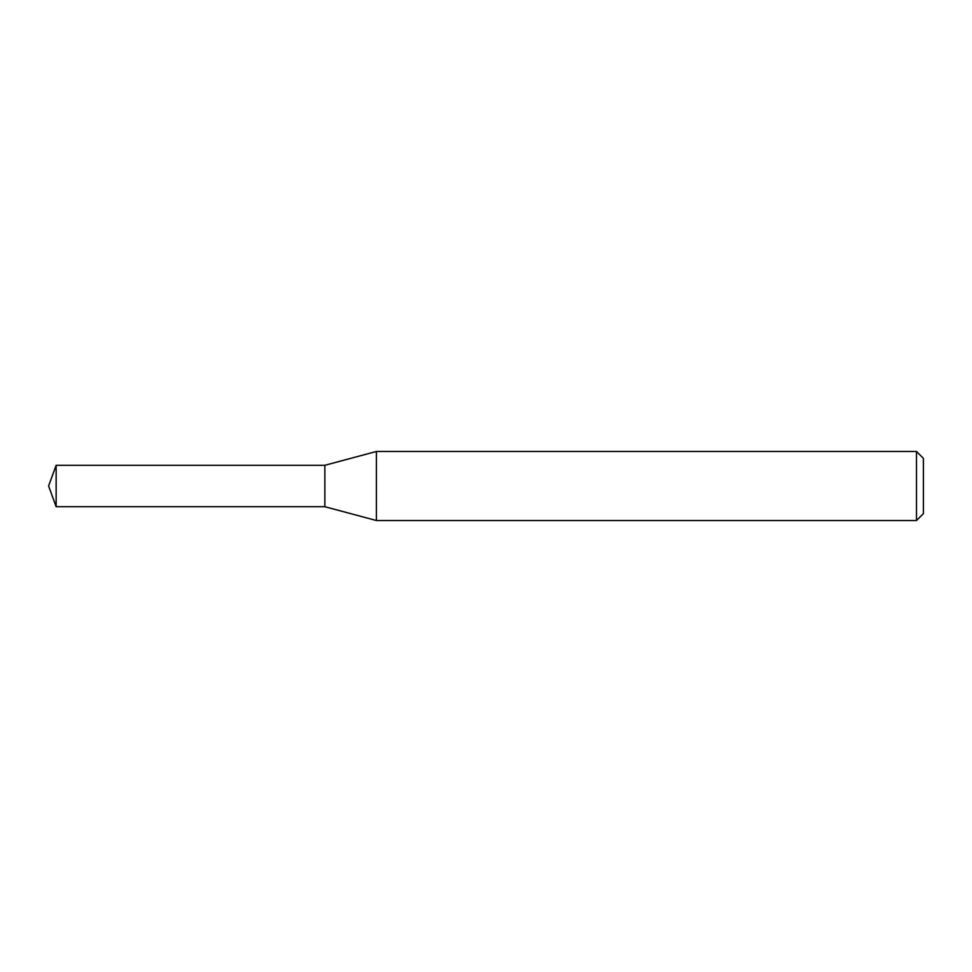 <?xml version="1.0" encoding="UTF-8"?>
<svg xmlns="http://www.w3.org/2000/svg" width="972" height="972" viewBox="0 0 972 972"><rect width="100%" height="100%" fill="white"/><g stroke="black" fill="none" stroke-linecap="round" stroke-linejoin="round"><path stroke-width="1.46" d="M376.407 520.53L376.407 451.47L916.499 451.47L916.499 520.53L376.407 520.53L324.855 506.716L324.855 465.284L376.407 451.47M916.499 451.47L923.4 458.371L923.4 513.629L916.499 520.53M324.855 506.716L324.855 465.284L56.145 465.284L56.145 506.716L324.855 506.716M56.145 506.716L48.6 486L56.145 465.284"/></g></svg>
